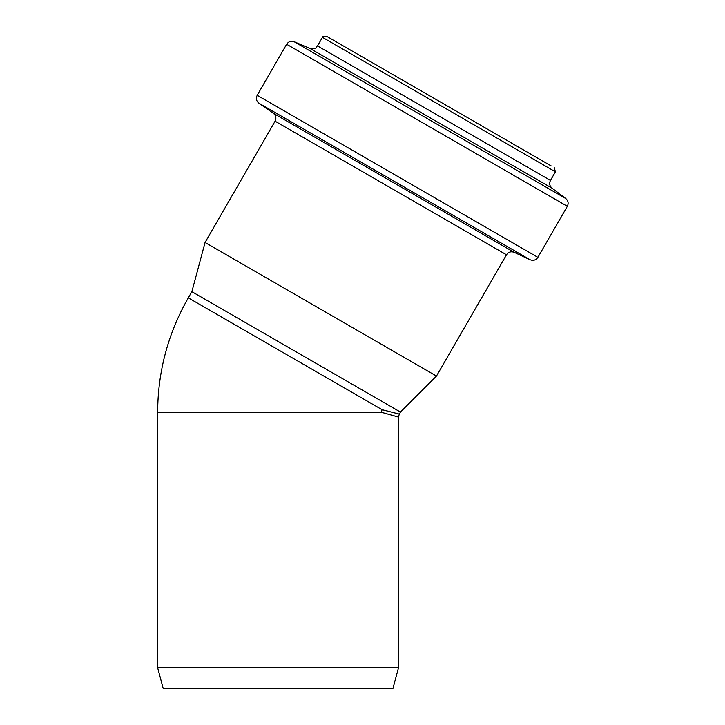 <?xml version="1.0" encoding="UTF-8"?>
<svg xmlns="http://www.w3.org/2000/svg" width="725" height="725" viewBox="0 0 725 725"><rect width="100%" height="100%" fill="white"/><g stroke="black" fill="none" stroke-linecap="round" stroke-linejoin="round"><path stroke-width="1.09" d="M188.319 297.839L191.88 291.667L400.454 412.081L399.303 414.084L382.066 409.697L188.319 297.839C168.064 333.292 157.842 371.436 157.66 412.262L157.66 667.779L398.496 667.779L398.496 417.083L381.377 412.262L382.066 409.697M398.496 667.779L392.877 688.75L163.279 688.75L157.66 667.779M551.208 165.953L326.549 36.25C323.423 36.223 322.054 36.585 322.462 37.347L317.514 45.92C315.728 46.917 317.967 49.182 309.983 48.439L294.178 41.733C291.042 40.682 288.532 41.515 286.647 44.252L257.185 95.292C255.735 98.373 256.315 101.011 258.934 103.195L530.156 259.777C533.355 260.955 535.929 260.148 537.877 257.348L257.185 95.292M554.317 167.756L555.413 171.843L550.465 180.416L317.514 45.92M537.877 257.348L567.34 206.308C568.763 203.317 568.237 200.725 565.754 198.523L552.051 188.192C549.568 185.999 549.043 183.407 550.465 180.416M400.454 412.081L436.468 376.076L506.494 254.783C508.442 251.983 511.016 251.167 514.215 252.345L530.156 259.777M436.468 376.076L205.066 242.476L275.092 121.184L506.494 254.783M381.377 412.262L157.66 412.262M555.413 171.843L322.462 37.347M552.051 188.192L309.983 48.439M565.754 198.523L294.178 41.733M567.34 206.308L286.647 44.252M514.215 252.345L273.343 113.281L258.934 103.195M399.294 414.084L398.487 417.074M273.343 113.281C275.962 115.465 276.542 118.093 275.092 121.184M191.88 291.667L205.066 242.476"/></g></svg>
